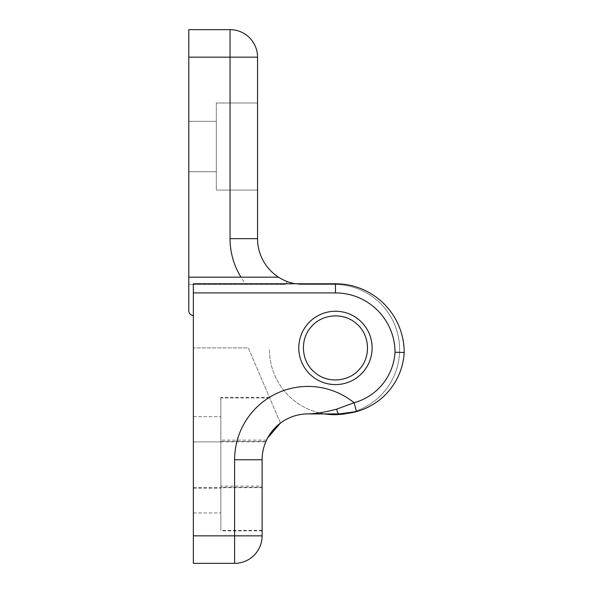 <?xml version="1.0" encoding="UTF-8"?>
<svg xmlns="http://www.w3.org/2000/svg" width="593" height="593" viewBox="0 0 593 593"><rect width="100%" height="100%" fill="white"/><g stroke="black" fill="none" stroke-linecap="round" stroke-linejoin="round"><path stroke-width="0.44" stroke-dasharray="2.96 2.22" d="M220.863 486.112L220.863 397.429L220.863 486.112L262.113 486.112L262.113 530.424L262.113 459.76A45.854 45.846 0 0 1 265.768 441.815L220.863 441.815M263.233 449.694A45.854 45.846 180 0 0 262.113 459.76L262.113 487.327L220.863 487.327L220.863 530.868L220.863 397.947L220.863 487.327L262.113 487.327L262.113 530.868L262.113 459.76A45.839 45.839 0 0 1 265.909 441.488A45.839 45.839 180 0 0 262.113 459.76L262.113 486.112M220.863 441.889L220.863 512.93L220.863 416.671L220.863 512.93L220.863 441.889L193.355 441.889L193.355 512.93L193.355 441.881L193.355 512.93L193.355 441.889L220.863 441.889L193.355 441.881L220.863 441.881M372.122 347.921A36.67 36.67 0 0 0 317.114 316.165A36.67 36.67 0 0 0 317.114 379.676A36.67 36.67 0 0 0 372.122 347.921A36.67 36.67 0 0 0 317.114 316.165A36.67 36.67 0 0 0 317.114 379.676A36.67 36.67 0 0 0 372.122 347.921A36.67 36.67 0 0 1 317.114 379.676A36.67 36.67 0 0 1 317.114 316.165A36.67 36.67 0 0 1 372.122 347.921A36.67 36.67 0 0 1 317.114 379.676A36.67 36.67 0 0 1 317.114 316.165A36.67 36.67 0 0 1 372.122 347.921A36.67 36.67 0 0 1 317.114 379.676A36.67 36.67 0 0 1 317.114 316.165A36.67 36.67 0 0 1 372.122 347.921M269.304 397.429A73.339 73.339 0 0 0 234.613 459.76L234.613 535.85L193.355 535.85L193.355 563.35L234.613 563.35L234.613 535.85L262.113 535.85L262.113 459.76A45.839 45.839 0 0 1 307.952 413.921L339.218 413.921L356.512 411.586A65.089 65.089 0 0 0 404.204 352.501A68.758 68.758 0 0 0 335.453 283.75L193.355 283.75L193.355 292.912L335.453 292.912A59.589 59.589 0 0 1 395.034 352.242A55.92 55.92 0 0 1 354.08 402.743L336.735 409.133C325.839 412.061 316.247 413.655 307.952 413.921L339.218 413.921L307.952 413.921A45.839 45.839 0 0 0 280.445 423.091L248.363 347.921L193.355 347.921L248.363 347.921L280.445 423.091M267.621 437.968L267.384 438.427M267.725 437.782L266.531 440.125A45.854 45.846 180 0 0 265.864 441.6M395.034 352.242L404.204 352.501A68.758 68.758 0 0 0 335.453 283.75L193.355 283.75L335.453 283.75A68.758 68.758 0 0 1 404.204 352.501A65.089 65.089 0 0 1 339.218 413.921A65.089 65.089 0 0 0 347.869 413.343M193.355 487.972L220.863 487.972M193.355 347.921L193.355 283.75L193.355 347.921M193.355 535.85L193.355 292.912M234.613 563.35A27.5 27.5 0 0 0 262.113 535.85M193.355 488.128L220.863 488.128M269.452 397.34A73.339 73.339 0 0 1 354.08 402.743L356.512 411.586A65.089 65.089 0 0 0 404.204 352.501A68.758 68.758 0 0 0 335.453 283.75L335.453 292.912M336.735 409.133A9.169 2.832 -90 0 0 339.218 413.921M324.675 413.921A65.089 65.089 0 0 1 269.467 349.129A65.089 65.089 0 0 0 334.252 414.677A65.089 65.089 0 0 0 399.645 349.744A65.089 65.089 0 0 0 334.556 284.499A65.089 65.089 0 0 1 347.261 413.425M295.106 283.75A45.839 45.839 0 0 0 303.386 284.499L334.556 284.499L303.386 284.499A45.839 45.839 0 0 1 257.547 238.668L257.547 57.15L230.047 57.15L230.047 29.65L188.796 29.65L188.796 284.499L285.048 284.499A1.831 1.831 0 0 0 285.759 280.978C287.442 282.416 287.205 283.595 285.048 284.499L188.796 284.499L188.796 310.836A4.581 4.581 0 0 0 191.539 315.039L193.355 315.832M240.966 277.168L188.796 277.168M188.796 171.74L188.796 121.32L216.297 121.32L216.297 171.74L216.297 121.32L188.796 121.32L216.297 121.32L188.796 121.32L188.796 171.74L216.297 171.74L216.297 121.32L216.297 171.74L188.796 171.74L216.297 171.74L188.796 171.74L188.796 121.32L188.796 171.74M216.297 102.989L257.547 102.989L257.547 190.079L257.547 102.989L257.547 190.079L257.547 102.989L216.297 102.989L257.547 102.989L216.297 102.989L216.297 190.079L257.547 190.079L216.297 190.079L257.547 190.079L216.297 190.079L216.297 102.989M359.647 368.994C371.159 356.504 369.824 334.711 356.526 323.726C343.799 312.051 322.029 313.734 311.258 326.847C299.747 339.322 301.074 361.115 314.379 372.115C327.091 383.782 348.854 382.114 359.647 368.994M307.797 323.837A36.67 36.67 0 0 0 311.369 375.569A36.67 36.67 0 0 0 363.101 372.004A36.67 36.67 0 0 0 359.536 320.264A36.67 36.67 0 0 0 307.797 323.837A36.67 36.67 0 0 0 311.369 375.569A36.67 36.67 0 0 0 363.101 372.004A36.67 36.67 0 0 0 359.536 320.264A36.67 36.67 0 0 0 307.797 323.837M262.113 487.646L220.863 487.646M234.613 459.76L262.113 459.76A45.839 45.839 0 0 1 307.952 413.921M265.909 441.488L220.863 441.488L265.909 441.488M266.531 440.125L220.863 440.125M356.512 411.586A65.089 65.089 0 0 0 404.204 352.501M193.355 487.72L220.863 487.72L193.355 487.72M285.759 280.978A45.839 45.839 0 0 1 257.547 238.668L230.047 238.668A73.339 73.339 0 0 0 246.139 284.499M188.796 57.15L230.047 57.15L230.047 238.668M262.113 530.424L220.863 530.424M262.113 530.868L220.863 530.868M193.355 416.671L220.863 416.671L193.355 416.671M269.711 397.947L220.863 397.947M269.496 397.429L220.863 397.429M193.355 512.93L220.863 512.93L193.355 512.93"/><path stroke-width="0.89" d="M372.122 347.921A36.67 36.67 0 0 1 317.114 379.676A36.67 36.67 0 0 1 317.114 316.165A36.67 36.67 0 0 1 372.122 347.921M265.768 441.815C268.955 434.38 273.847 428.139 280.445 423.091L267.621 437.968M267.384 438.427L266.012 441.259M265.864 441.6A45.854 45.846 180 0 0 263.233 449.694M265.909 441.488C269.103 434.187 273.951 428.05 280.445 423.091L267.725 437.782M280.445 423.091A45.839 45.839 0 0 1 307.952 413.921A45.839 45.839 0 0 0 262.113 459.76L262.113 535.85A27.5 27.5 0 0 1 234.613 563.35L193.355 563.35L193.355 535.85L234.613 535.85L234.613 563.35M339.218 413.921L307.952 413.921C316.247 413.655 325.839 412.061 336.735 409.133L354.08 402.743L356.512 411.586L339.218 413.921A9.169 2.832 90 0 1 336.735 409.133M347.869 413.343A65.089 65.089 0 0 0 404.204 352.501A65.089 65.089 0 0 1 356.512 411.586M193.355 292.912L193.355 283.75L335.453 283.75A68.758 68.758 0 0 1 404.204 352.501L395.034 352.242A59.589 59.589 0 0 0 335.453 292.912L193.355 292.912L193.355 535.85M395.034 352.242A55.92 55.92 0 0 1 354.08 402.743A73.339 73.339 0 0 0 234.613 459.76L234.613 535.85L262.113 535.85M347.261 413.425A65.089 65.089 0 0 1 324.675 413.921M295.106 283.75A45.839 45.839 0 0 1 278.517 277.168L188.796 277.168L188.796 310.836A4.581 4.581 0 0 0 191.539 315.039L193.355 315.832M188.796 57.15L188.796 29.65L230.047 29.65L230.047 57.15L188.796 57.15L188.796 277.168M278.517 277.168L240.966 277.168A73.339 73.339 0 0 1 230.047 238.668L230.047 57.15L257.547 57.15L257.547 238.668A45.839 45.839 0 0 0 278.517 277.168A45.839 45.839 0 0 1 257.547 238.668L230.047 238.668M230.047 29.65A27.5 27.5 0 0 1 257.547 57.15A27.5 27.5 0 0 0 230.047 29.65M311.258 326.847C299.747 339.322 301.074 361.115 314.379 372.115C327.091 383.782 348.854 382.114 359.647 368.994C371.159 356.504 369.824 334.711 356.526 323.726C343.799 312.051 322.029 313.734 311.258 326.847M307.952 413.921A45.839 45.839 0 0 0 262.113 459.76L234.613 459.76M335.453 292.912L335.453 283.75A68.758 68.758 0 0 1 404.204 352.501"/></g></svg>
